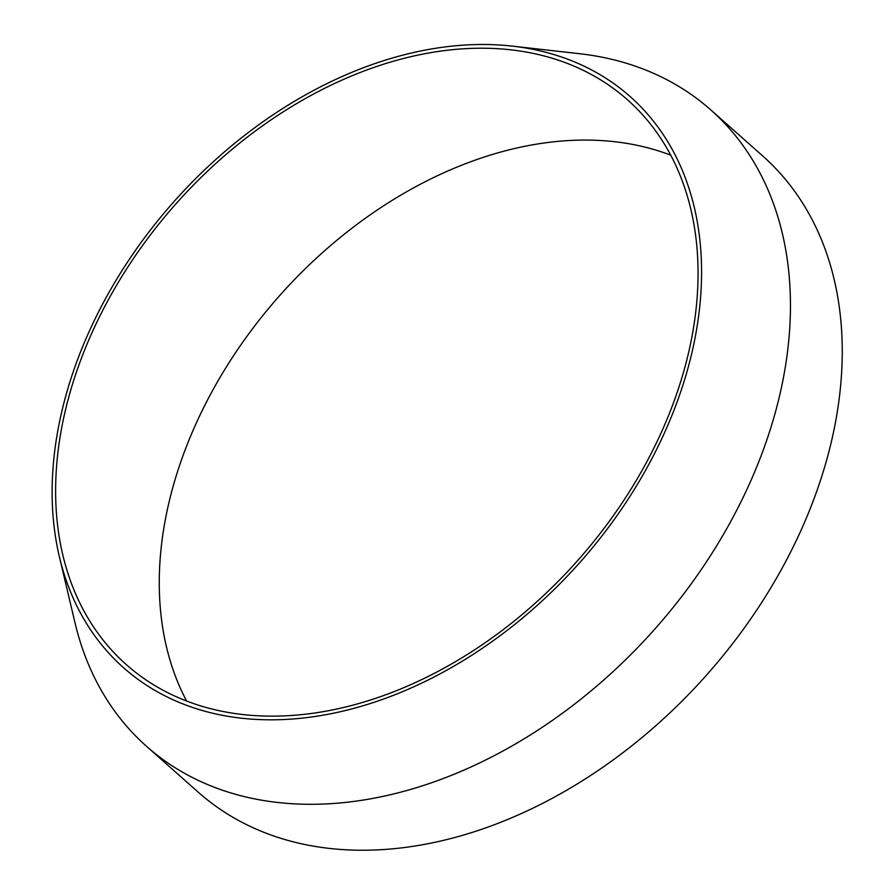 <?xml version="1.0" encoding="UTF-8"?>
<svg xmlns="http://www.w3.org/2000/svg" width="895" height="895" viewBox="0 0 895 895"><rect width="100%" height="100%" fill="white"/><g stroke="black" fill="none" stroke-linecap="round" stroke-linejoin="round"><path stroke-width="1.34" d="M670.691 155.171A377.556 268.623 -48.4 0 0 279.475 295.82A377.556 268.623 -48.4 0 0 186.607 701.031M59.417 556.88L75.001 622.752A425.27 302.566 -48.4 0 0 146.489 746.285L198.287 792.22A425.27 302.566 -48.4 0 0 303.136 844.153A425.27 302.566 -48.4 0 0 756.32 610.681A425.27 302.566 -48.4 0 0 762.618 155.875L710.809 109.928A425.27 302.566 -48.4 0 0 579.636 53.722L512.365 46.126A381.706 271.577 -48.4 0 0 173.652 201.968A381.706 271.577 -48.4 0 0 59.417 556.88A381.706 271.577 -48.4 0 0 217.686 714.355A381.706 271.577 -48.4 0 0 666.115 429.164A381.706 271.577 -48.4 0 0 512.365 46.126M219.409 710.742A377.556 268.623 -48.4 0 0 621.756 503.471A377.556 268.623 -48.4 0 0 627.35 99.681A377.556 268.623 -48.4 0 0 175.867 203.926A377.556 268.623 -48.4 0 0 126.34 664.638A377.556 268.623 -48.4 0 0 219.409 710.742M146.489 746.285A425.27 302.566 -48.4 0 0 251.327 798.206A425.27 302.566 -48.4 0 0 704.522 564.745A425.27 302.566 -48.4 0 0 710.809 109.928"/></g></svg>
